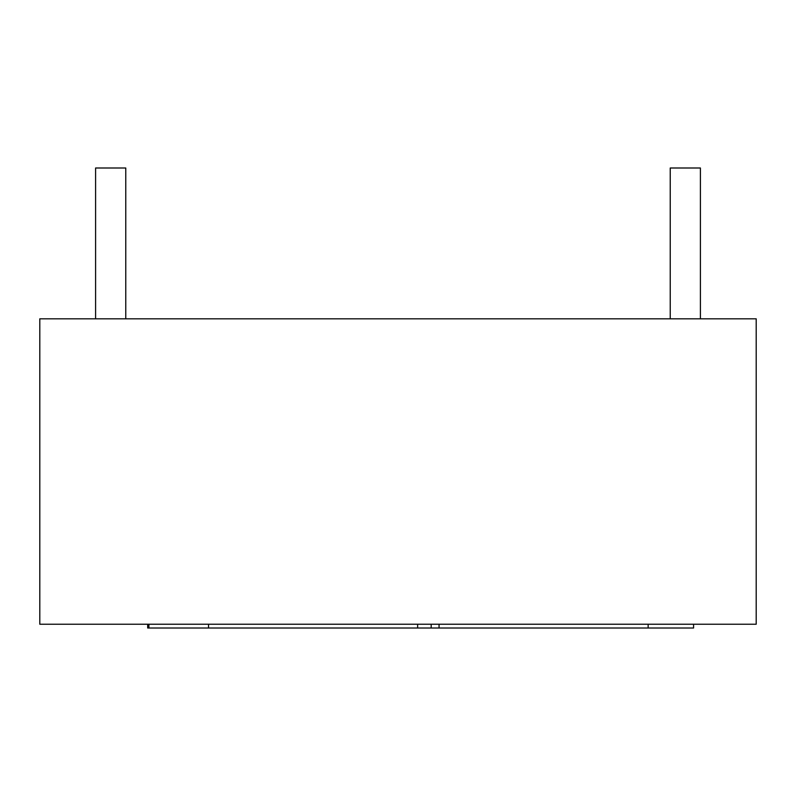<?xml version="1.0" encoding="UTF-8"?>
<svg xmlns="http://www.w3.org/2000/svg" width="796" height="796" viewBox="0 0 796 796"><rect width="100%" height="100%" fill="white"/><g stroke="black" fill="none" stroke-linecap="round" stroke-linejoin="round"><path stroke-width="1.19" d="M85.043 318.818L756.2 318.818L756.2 624.233L39.8 624.233L39.8 318.818L85.043 318.818M700.4 318.818L700.4 167.996L700.4 318.818L700.4 167.996L670.232 167.996L670.232 318.818M125.768 167.996L125.768 318.818L125.768 167.996L95.6 167.996L95.6 318.818M148.394 624.233L148.394 628.004L693.585 628.004L693.585 624.233M417.631 624.233L417.631 628.004M431.183 624.233L431.183 628.004M439.054 624.233L439.054 628.004M148.195 624.233L148.195 628.004L147.688 628.004L147.688 624.233M148.912 624.233L148.912 628.004M208.532 624.233L208.532 628.004M648.143 624.233L648.143 628.004"/></g></svg>
